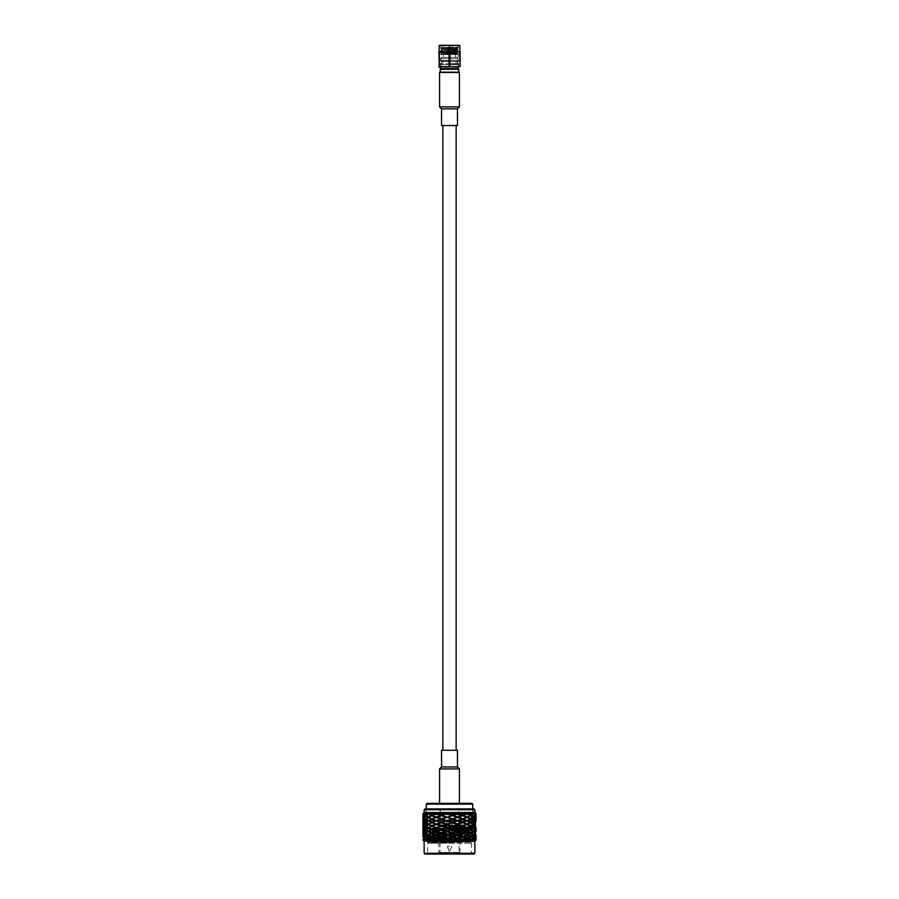 <?xml version="1.0" encoding="UTF-8"?>
<svg xmlns="http://www.w3.org/2000/svg" width="899" height="899" viewBox="0 0 899 899"><rect width="100%" height="100%" fill="white"/><g stroke="black" fill="none" stroke-linecap="round" stroke-linejoin="round"><path stroke-width="0.67" stroke-dasharray="4.5 3.37" d="M458.232 63.762L440.207 63.762L449.5 63.762L449.5 61.368L449.5 63.762L441.274 63.762L441.274 61.368L458.793 61.368L458.232 63.762L441.274 63.762M457.231 63.762L457.726 61.368L441.274 61.368M458.232 61.368L457.231 61.368M440.656 64.593L458.344 64.593L440.656 64.593L440.656 66.852L458.344 66.852L440.263 67.245L458.737 67.245L439.094 67.245M441.094 51.591L438.881 51.591L438.881 66.661L439.341 52.041L441.094 51.591L449.039 52.041L449.039 66.661L439.341 66.661M459.659 66.661L449.961 66.661L449.961 52.041L451.714 51.591L459.659 52.041L460.119 66.661L460.119 51.591L457.906 51.591M447.286 51.591L451.714 51.591M449.5 51.591L439.15 51.591L449.5 51.591M439.15 45.478L459.85 45.478M440.128 44.95L458.872 44.95L440.128 44.95L440.656 47.197L458.344 47.197L449.702 47.197L458.344 47.658L440.656 48.602L458.344 49.782L440.656 50.726L458.344 51.67L440.656 52.614L458.344 53.547L440.656 54.491L441.87 54.648L440.656 54.648L440.656 60.503L458.344 60.503L440.656 60.503M439.678 44.95L459.322 44.95M449.039 66.661L449.961 66.661M449.961 52.041L449.039 52.041M443.252 47.197L455.624 48.4L441.555 48.085L440.656 47.197L458.344 47.894L440.656 48.838L441.881 49.557L457.13 50.479L441.87 51.423L457.13 52.367L441.87 53.446L457.13 52.614L458.321 51.681L440.656 52.614M440.656 45.478L458.344 45.478L440.656 45.478M441.555 48.085L440.679 48.58L458.321 49.524L440.656 50.726L441.87 51.67L457.119 52.591L458.344 53.311L440.768 54.558L456.254 54.075L442.679 53.446L457.636 53.951L458.344 54.648L440.757 54.547M458.344 47.894L449.702 47.197C460.389 47.377 460.49 47.58 450.006 47.771C439.094 47.973 439.15 48.186 450.163 48.4L457.119 48.827L441.881 49.771L440.679 50.468L458.321 51.412L457.119 50.715L441.87 51.67M441.881 51.659L440.656 52.367L458.321 53.299L457.636 53.962M440.656 54.255L458.344 54.648L458.344 60.503M440.207 60.503L458.793 60.503L440.207 60.503L440.207 61.368M440.207 63.762L440.207 64.593L458.793 64.593L440.207 64.593M458.321 49.524L457.13 48.591L441.87 49.535L457.13 50.479M455.624 48.4L458.321 47.917M447.455 54.648C442.286 54.277 440.611 53.884 442.409 53.446L441.611 53.715M442.859 750.26L456.141 750.26L442.859 750.26M449.5 125.545L456.141 125.545L449.5 125.545M461.018 820.607L425.609 820.607L461.018 820.607L461.018 814.764L460.378 814.764L460.378 820.607M460.378 814.764L426.935 814.764L471.795 814.764L471.795 820.607M471.795 814.764L473.11 814.764L473.11 820.607M472.998 814.764L426.002 814.764L472.998 814.764L472.998 808.92L426.002 808.92L472.998 808.92M466.66 838.351L469.683 840.115L471.436 840.115L469.683 840.115L470.975 839.868L467.851 838.351L461.974 840.115L457.209 838.351L462.075 836.598L466.66 838.351L461.974 840.115L460.726 839.632L463.457 840.115L461.974 840.115L470.503 836.598L475.29 833.081L473.908 833.081L475.47 832.822L474.065 831.317L472.301 831.317L473.751 831.575L472.301 831.317L473.908 829.563L475.47 829.811L475.998 831.069L475.616 829.563L473.908 829.563L475.47 829.811L474.065 831.317L472.301 831.317L473.908 829.563L472.301 827.799L475.29 829.563L473.908 829.563L474.447 827.799L476.043 828.046L475.616 829.563L473.908 829.563L473.908 826.046L475.47 826.293L474.065 827.799L472.301 827.799L473.751 828.046L471.436 829.563L466.199 831.317L467.266 831.575L466.199 831.317L469.683 829.563L473.413 831.317L469.683 829.563L473.908 826.046L475.47 826.293L475.998 827.552L475.616 826.046L473.908 826.046L472.301 824.282L473.751 824.529L471.436 826.046L469.683 826.046L473.413 827.799L472.301 827.799L474.447 824.282L476.043 824.529L475.616 826.046L473.908 826.046L473.908 822.518L475.47 822.776L476.032 824.282L474.447 824.282L473.908 822.518L475.47 822.776L474.065 824.282L472.301 824.282L475.29 826.046L473.908 826.046L472.301 824.282L473.908 822.518L472.301 820.765L474.492 821.641L475.29 822.518L473.908 822.518L474.447 820.765L476.043 821.023L475.616 822.518L473.908 822.518L473.908 819L475.47 819.259L474.065 820.765L472.301 820.765L473.751 821.023L471.436 822.518L469.683 822.518L470.975 822.776L466.199 824.282L470.975 826.293L461.974 829.563L466.66 831.317L461.974 829.563L457.209 831.317L460.726 832.598L452.107 829.563L446.724 831.575L451.478 833.081L441.297 829.811L446.893 831.317L452.107 829.563L446.893 827.799L442.061 829.563L436.229 828.046L441.791 829.563L446.893 827.799L441.791 826.046L438.274 827.316L441.791 826.046L437.026 824.282L431.734 826.293L437.026 827.799L428.025 831.575L432.801 833.081L441.297 829.811M462.075 836.598L457.209 834.834L461.974 833.081L469.683 836.598L472.301 834.834L473.751 835.092L471.436 836.598L469.683 836.598L472.301 838.351L473.908 836.598L474.447 838.351L476.043 838.61L475.47 839.868L473.908 840.115L472.301 838.351L473.751 838.104L471.436 836.598L469.683 836.598L473.413 838.351L469.683 840.115L466.199 838.351L467.266 838.104L460.726 836.115L462.075 836.598L469.683 833.081L473.413 834.834L472.301 834.834L473.908 833.081L475.47 833.328L474.065 834.834L472.301 834.834L475.29 836.598L473.908 836.598L475.47 836.34L474.065 834.834L472.301 834.834L473.751 834.587L471.436 833.081L473.751 831.575L475.29 833.081L473.908 833.081L475.47 832.822L475.998 831.564L475.616 833.081L473.908 833.081L475.47 833.328L476.032 834.834L474.447 834.834L476.043 835.092L475.616 836.598L473.908 836.598L473.908 840.115L474.447 838.351L476.032 838.351L474.447 838.351L476.043 838.104L475.616 836.598L473.908 836.598L475.47 836.845L474.065 838.351L472.301 838.351L473.908 840.115L475.616 840.115L473.908 840.115L475.47 839.868L474.065 838.351L472.301 838.351L469.683 840.115L474.492 837.475L475.29 836.598L473.908 836.598L475.47 836.34L476.032 834.834L474.447 834.834L476.043 834.587L475.616 833.081L473.908 833.081L466.199 827.799L470.503 829.563L466.199 827.799L473.908 822.518L472.301 820.765L473.908 819L475.47 819.259L475.998 820.517L475.616 819L473.908 819L472.301 817.247L473.751 817.494L471.436 819L469.683 819L473.413 820.765L472.301 820.765L474.447 817.247L476.043 817.494L475.616 819L473.908 819L473.908 815.483L475.47 815.741L475.998 817M424.935 840.115L423.53 838.61L422.968 840.115L462.075 840.115L457.209 838.351L451.478 840.115L461.974 836.598L466.199 838.351L469.683 836.598L472.301 838.351L474.447 834.834L474.447 831.317L476.043 831.575M475.998 838.104L475.47 836.845L473.908 836.598L472.301 834.834L473.908 836.598L474.447 834.834L473.908 829.563L467.266 824.529L457.209 827.799L460.726 829.08L452.107 826.046L456.939 827.799L461.974 826.046L466.66 827.799L461.974 826.046L469.683 822.518L473.413 824.282L469.683 822.518L472.301 820.765L469.683 819L470.975 819.259L467.851 820.765L461.974 822.518L466.66 824.282L461.974 822.518L453.062 826.046L446.893 824.282L451.478 826.046L457.209 824.282L452.107 822.518L447.522 824.282L441.791 822.518L445.938 824.282L452.107 822.518L446.893 820.765L442.061 822.518L437.026 820.765L436.229 821.023L440.544 822.518L446.893 820.765L441.791 819L438.274 820.281L441.791 819L436.229 817.494L431.734 819.259L437.026 820.765L428.025 824.529L432.801 826.046L425.249 829.811L427.564 831.317L429.317 831.317L425.587 833.081L432.801 829.563L431.734 829.811L437.026 831.317L432.801 829.563L438.274 827.316L436.925 827.799L432.801 826.046L437.026 824.282L436.229 824.529L440.544 826.046L446.893 824.282L442.061 822.518M460.726 837.07L461.974 836.598L466.199 838.351L473.908 833.081L472.301 831.317L475.29 829.563L473.908 829.563L475.47 829.305L474.065 827.799L472.301 827.799L461.974 822.518L466.199 820.765L470.503 822.518L466.199 820.765L472.301 817.247L475.29 819L473.908 819L472.301 817.247L473.908 815.483L475.47 815.741L474.065 817.247L472.301 817.247L473.908 815.483L472.301 813.73L475.29 815.483L473.908 815.483L474.447 813.73L476.043 813.977L475.616 815.483L473.908 815.483L474.447 813.73L476.032 813.73L474.447 813.73M466.66 834.834L469.683 836.598L470.975 836.34L463.457 833.081L467.266 831.575L469.683 833.081L471.436 833.081L469.683 833.081L473.751 831.069L471.436 829.563L469.683 829.563L473.751 827.541L475.29 826.046L473.908 826.046L475.47 825.788L474.065 824.282L472.301 824.282L461.974 819L457.209 820.765L460.726 822.046L452.276 819.259L457.209 820.765L461.974 819L466.66 820.765L461.974 819L467.266 817.494L470.503 819L466.199 817.247L467.266 817.494L463.457 819L457.703 817.494L452.107 819L446.724 817.494L451.478 819L457.703 817.494M467.851 838.351L470.975 836.845L466.199 834.834L461.974 836.598L470.975 832.822L467.851 831.317M463.457 833.081L460.726 832.598L466.199 834.834L469.683 833.081L472.301 834.834L461.974 829.563L466.199 827.799L457.703 824.529M462.075 833.081L470.975 829.305L467.851 827.799M457.703 838.104L452.276 836.34L467.266 831.069L463.457 829.563M452.276 836.34L438.274 831.8L429.317 827.799L428.025 828.046L432.801 829.563L429.317 827.799L432.801 826.046L429.317 824.282L425.249 826.293L423.71 827.799L425.092 827.799L423.53 828.046L424.935 829.563L426.699 829.563L423.71 831.317L425.092 831.317L423.53 831.575L424.935 833.081L426.699 833.081L424.508 832.193L423.71 831.317L425.092 831.317L423.53 831.575L423.002 832.834L423.384 831.317L425.092 831.317L429.317 827.799L426.699 826.046L425.249 826.293L427.564 827.799L429.317 827.799L426.699 826.046L431.734 822.776L435.543 824.282L441.297 822.776M452.276 839.868L436.229 834.587L441.791 833.081L436.925 831.317L441.297 829.305L432.801 826.046L426.699 822.518L425.249 822.776L427.564 824.282L429.317 824.282L426.699 822.518L425.249 822.776L423.71 824.282L425.092 824.282L423.53 824.529L423.002 825.799L423.384 824.282L425.092 824.282L423.53 824.529L424.935 826.046L426.699 826.046L425.092 824.282L429.317 820.765L425.587 822.518L426.699 822.518L425.092 820.765L423.53 821.023L424.025 821.641L426.699 822.518L425.092 820.765L423.53 821.023L423.002 822.27L423.384 820.765L425.092 820.765L426.699 819L423.71 820.765L425.092 820.765L424.553 819L422.957 819.259L423.384 820.765L425.092 820.765L425.092 817.247L423.53 817.494L422.968 819L424.553 819L425.092 817.247L423.53 817.494L424.935 819L426.699 819L425.249 819.259L427.564 820.765L429.317 820.765L428.025 821.023L431.149 822.518L432.801 822.518L438.274 820.281L436.925 820.765L432.801 819L428.497 820.765L436.229 817.494L441.791 819L446.893 817.247L441.791 815.483L445.938 817.247L452.276 815.741L446.893 817.247L436.229 813.977L441.791 815.483L446.893 813.73L442.061 815.483M436.925 834.834L438.274 834.362L436.925 834.834L432.34 833.081L437.026 831.317L432.34 829.563L438.274 827.316M440.544 833.081L436.229 831.575L432.34 833.081L428.497 831.317L429.317 831.317L425.092 827.799L423.53 828.046L422.968 829.563L424.553 829.563L422.957 829.811L423.384 831.317L425.092 831.317L424.553 829.563L426.699 826.046L424.553 822.518L422.957 822.776L423.384 824.282L425.092 824.282L424.688 821.641L429.317 817.247L428.025 817.494L432.801 819L429.317 817.247L425.587 819L426.699 819L425.092 817.247L426.699 815.483L425.249 815.741L427.564 817.247L429.317 817.247L432.801 815.483L429.317 817.247L426.699 815.483L423.71 817.247L425.092 817.247L424.553 815.483L422.957 815.741L423.384 817.247L425.092 817.247L425.092 813.73L423.53 813.977L424.935 815.483L426.699 815.483L429.317 813.73L425.587 815.483L426.699 815.483L425.092 813.73L423.53 813.977L423.002 815.247L423.384 813.73L425.092 813.73L422.957 813.73M432.34 833.081L426.699 829.563L424.553 826.046L422.957 826.293L423.384 827.799L425.092 827.799L425.092 824.282L429.317 820.765L425.092 817.247L426.699 815.483L425.092 813.73L423.71 813.73L425.092 813.73L424.553 815.483L422.957 815.236M441.297 839.868L446.893 838.351L441.791 840.115L432.34 836.598L428.497 838.351L432.801 840.115L429.317 838.351L426.699 840.115L425.249 839.868L427.564 838.351L429.317 838.351L425.249 836.34L427.564 834.834L429.317 834.834L425.587 833.081L426.699 833.081L424.553 829.563L426.699 826.046L432.801 822.518L426.699 819L429.317 817.247L426.699 815.483L429.317 813.73L428.025 813.977L435.543 817.247L441.297 815.741M432.34 836.598L437.026 834.834L432.34 836.598L428.497 834.834L425.587 836.598L426.699 836.598L423.71 834.834L425.092 834.834L424.553 833.081L422.968 833.081L424.553 833.081L425.092 831.317L429.317 827.799L437.026 824.282L429.317 820.765L432.801 819L429.317 817.247L437.026 813.73L432.34 815.483L429.317 813.73L427.564 813.73L432.801 815.483L437.026 813.73L435.543 813.73L438.274 814.202L423.384 813.73M436.925 838.351L432.801 840.115L427.89 837.475L425.092 834.834L423.53 834.587L423.002 833.317L423.384 834.834L425.092 834.834L423.53 834.587L424.935 833.081L426.699 833.081L423.71 834.834L425.092 834.834L423.53 835.092L424.935 836.598L426.699 836.598L423.71 838.351L425.092 838.351L424.553 840.115L422.957 839.868L423.384 838.351L425.092 838.351L423.53 838.104L424.935 836.598L426.699 836.598L425.249 836.845L426.126 837.475L429.317 838.351L426.699 840.115L425.249 839.868L423.71 838.351L425.092 838.351L424.553 836.598L422.968 836.598L424.553 836.598L422.957 836.34L423.384 834.834L425.092 834.834L424.553 833.081L422.957 832.822M422.957 833.328L424.553 833.081L425.092 831.317L423.53 831.069L422.968 829.563L424.553 829.563L422.957 829.305L423.384 827.799L425.092 827.799L423.53 827.541L423.002 826.293M441.791 840.115L437.026 838.351L431.734 839.868L437.026 838.351L432.801 836.598L429.317 838.351L428.025 838.104L432.801 836.598L429.317 838.351L426.699 836.598L429.317 834.834L426.699 833.081L425.249 833.328L427.564 834.834L429.317 834.834L432.801 833.081L428.497 834.834L429.317 834.834L425.092 831.317L423.53 831.069L424.935 829.563L426.699 829.563L423.71 827.799L425.092 827.799L423.53 827.541L424.935 826.046L426.699 826.046L425.249 825.788L423.71 824.282L425.092 824.282L423.53 824.035L423.002 822.765M424.553 840.115L425.092 838.351L426.699 840.115L423.024 837.475L423.384 838.351L425.092 838.351L424.553 836.598L426.699 833.081L425.249 832.822L432.801 829.563L425.249 825.788L427.564 824.282L429.317 824.282L423.71 820.765L425.092 820.765L423.53 820.517L422.968 819L424.553 819L422.957 818.753L423.384 817.247L425.092 817.247L423.53 816.989L423.002 815.73M438.274 838.834L429.317 834.834L425.092 838.351L426.699 836.598L425.092 834.834L429.317 831.317L425.249 829.305L427.564 827.799L429.317 827.799L428.025 827.541L431.149 826.046M452.107 840.115L441.791 836.598L436.229 838.104L441.791 836.598L437.026 834.834L432.801 836.598L437.026 834.834L428.025 831.069L431.149 829.563M438.274 835.317L431.734 832.822L435.543 831.317M438.274 831.8L436.229 831.069L440.544 829.563M441.297 832.822L445.938 831.317M436.925 831.317L438.274 830.845M441.297 836.34L446.893 834.834L441.791 833.081L446.893 831.317L442.061 829.563M457.703 834.587L447.522 831.317M452.276 832.822L456.939 831.317L452.276 829.811M458.456 838.351L462.771 836.845L452.107 833.081L461.974 829.563L460.726 829.08L462.075 829.563L460.726 829.08M456.939 831.317L452.107 829.563L457.703 827.541L453.062 826.046M463.457 836.598L467.266 835.092L458.456 831.317M460.726 833.553L461.974 833.081L460.726 832.598M466.66 831.317L473.751 827.541L471.436 826.046L469.683 826.046L473.751 824.035L475.29 822.518L473.908 822.518L475.47 822.27L474.065 820.765L472.301 820.765L466.199 817.247L469.683 815.483L470.975 815.741L466.199 817.247L461.974 815.483L466.66 817.247L461.974 815.483L457.209 817.247L446.893 813.73M458.456 834.834L466.199 831.317L469.683 833.081L473.413 831.317L472.301 831.317L469.683 833.081L470.975 833.328L467.851 834.834M453.062 833.081L457.703 831.575M446.724 834.587L451.478 833.081M442.061 833.081L446.724 831.575M435.543 838.351L428.025 834.587L431.149 833.081M476.043 831.069L474.447 831.317L473.908 829.563L475.47 829.305L475.998 828.046M457.703 831.069L470.975 825.788L467.851 824.282M446.724 838.104L452.107 836.598L446.893 834.834L452.107 833.081L456.939 834.834M440.544 836.598L436.229 835.092L441.791 833.081L445.938 834.834M431.149 836.598L428.025 835.092L431.734 833.328L435.543 834.834M460.726 830.035L462.771 829.305L458.456 827.799M432.34 829.563L435.543 827.799M446.724 831.069L451.478 829.563L446.724 828.046M451.478 829.563L446.893 827.799L452.276 825.788L447.522 824.282M453.062 829.563L457.703 828.046M462.075 829.563L467.266 827.541L463.457 826.046M447.522 834.834L452.276 833.328M438.274 834.362L441.297 833.328M460.726 839.632L452.107 836.598L457.209 834.834L460.726 836.115M445.938 838.351L441.297 836.845L446.893 834.834L451.478 836.598M422.957 836.845L424.553 836.598L425.092 834.834L423.53 835.092L423.002 836.351M476.043 827.541L474.447 827.799L476.032 827.799L474.447 827.799L473.908 826.046L475.47 825.788L476.032 824.282L474.447 824.282L476.043 824.035L475.616 822.518L473.908 822.518L475.47 822.27L475.998 821.012M438.274 828.282L428.025 824.035L431.149 822.518M436.925 827.799L440.544 826.046M441.297 829.305L445.938 827.799L441.297 826.293M445.938 827.799L432.801 822.518L437.026 820.765L432.801 819L437.026 817.247L428.497 813.73M452.276 829.305L456.939 827.799M447.522 827.799L452.276 826.293M466.66 827.799L473.751 824.035L471.436 822.518L469.683 822.518L473.751 820.517L475.29 819L473.908 819L475.47 818.753L474.065 817.247L472.301 817.247L469.683 815.483L473.413 817.247L469.683 815.483L472.301 813.73L473.751 813.977L471.436 815.483L466.199 813.73L467.266 813.977L461.974 815.483L466.199 813.73L470.503 815.483L466.199 813.73L467.851 813.73L461.974 815.483L457.703 813.977L452.107 815.483L457.703 813.977M453.062 836.598L457.703 835.092M442.061 836.598L446.724 835.092M457.703 827.541L461.974 826.046L457.209 824.282L461.974 822.518L460.726 822.046L462.075 822.518L460.726 822.046M451.478 840.115L446.724 838.61L452.107 836.598L456.939 838.351M460.726 826.518L470.975 822.27L467.851 820.765M460.726 825.563L462.771 825.788L458.456 824.282M422.957 825.788L424.553 826.046L422.968 826.046L424.553 826.046L425.092 824.282L423.53 824.035L424.935 822.518L426.699 822.518L425.249 822.27L426.126 821.641L429.317 820.765L423.71 817.247L425.092 817.247L423.53 816.989L424.935 815.483L426.699 815.483L423.71 813.73M432.34 826.046L435.543 824.282M446.724 827.541L451.478 826.046M442.061 826.046L446.724 824.529M462.075 826.046L467.266 824.035L463.457 822.518M447.522 838.351L452.276 836.845M438.274 837.879L441.297 836.845M438.274 824.754L436.925 824.282L441.791 822.518L437.026 820.765L438.274 820.281M440.544 822.518L436.229 824.035L428.025 820.517L431.149 819M441.297 825.788L445.938 824.282M436.925 824.282L438.274 823.81M452.276 825.788L456.939 824.282L452.276 822.776M456.939 824.282L452.107 822.518L457.703 820.517L453.062 819M466.66 824.282L473.751 820.517L471.436 819L469.683 819L475.29 815.483L473.908 815.483L472.301 813.73L474.065 813.73L472.301 813.73L473.413 813.73L469.683 815.483L470.975 815.236L467.851 813.73L436.925 813.73M425.587 840.115L429.317 838.351L428.025 838.61L431.149 840.115M432.34 840.115L437.026 838.351L436.229 838.61L440.544 840.115M462.075 840.115L467.266 838.61L466.199 838.351L470.503 840.115L473.751 838.61L472.301 838.351L475.616 840.115L476.043 838.61M453.062 840.115L457.703 838.61M442.061 840.115L446.724 838.61M425.092 838.351L423.53 838.61L425.092 838.351M457.703 824.035L470.975 818.753L467.851 817.247M471.436 840.115L475.29 840.115M463.457 840.115L470.503 840.115M460.726 823.001L462.771 822.27L458.456 820.765M422.957 822.27L424.553 822.518L422.968 822.518L424.553 822.518L425.092 820.765L423.53 820.517L424.935 819L426.699 819L425.249 818.753L427.564 817.247L429.317 817.247L425.249 815.236L427.564 813.73M432.34 822.518L435.543 820.765M446.724 824.035L451.478 822.518L446.724 821.023M451.478 822.518L446.893 820.765L452.276 818.753L447.522 817.247M453.062 822.518L457.703 821.023M462.075 822.518L467.266 820.517L463.457 819M474.852 841.307L424.148 841.307M474.852 853.252L424.148 853.252M476.043 820.517L474.447 820.765L476.032 820.765L474.447 820.765L473.908 819L475.47 818.753L475.998 817.494M438.274 821.248L428.025 816.989L431.149 815.483M436.925 820.765L440.544 819M441.297 822.27L445.938 820.765L441.297 819.259M445.938 820.765L431.734 815.236L435.543 813.73M452.276 822.27L456.939 820.765M447.522 820.765L452.276 819.259M466.66 820.765L473.751 816.989L471.436 815.483L469.683 815.483L473.413 813.73L467.851 813.73M474.054 854.05L424.946 854.05M457.703 820.517L461.974 819L457.209 817.247L461.974 815.483L457.209 813.73M426.8 854.05L472.2 854.05L426.8 854.05L427.598 853.252L471.402 853.252L427.598 853.252L427.598 843.161L471.402 843.161L427.598 843.161M460.726 819.483L470.503 815.483L467.266 816.989L463.457 815.483M460.726 818.528L462.771 818.753L458.456 817.247M432.34 819L435.543 817.247M446.724 820.517L451.478 819M442.061 819L446.724 817.494M462.075 819L466.66 817.247M474.065 813.73L476.032 813.73L475.47 815.236L473.908 815.483L475.616 815.483L476.043 816.989L474.447 817.247L476.032 817.247L474.447 817.247L473.908 815.483L475.47 815.236L473.413 813.73M438.274 817.719L436.925 817.247L441.791 815.483L438.274 814.202M440.544 815.483L436.229 816.989L437.026 817.247L432.34 815.483M441.297 818.753L445.938 817.247M436.925 817.247L438.274 816.764M452.276 818.753L456.939 817.247L452.276 815.741M456.939 817.247L453.062 815.483M427.755 843.161L443.612 843.116C430.835 842.543 426.71 841.936 431.239 841.307L469.379 839.722L429.632 838.329L469.368 836.924L429.632 835.519L469.379 834.092L429.621 832.688L469.379 831.283L429.621 829.867L469.716 829.013L471.177 829.856L427.812 828.462L470.705 828.035L441.083 829.361M457.703 816.989L462.771 815.236L458.456 813.73M430.284 843.116L471.177 841.509L427.823 840.104L429.632 841.138L429.183 841.745L469.379 840.082L429.621 838.677L469.379 837.272L429.621 835.868L469.379 834.452L429.621 833.047L469.379 831.642L429.621 830.238L456.838 829.361C473.571 829.136 473.717 828.912 457.276 828.687L428.295 828.035M431.239 841.307L470.155 842.082L427.969 842.981L429.958 842.329L471.188 841.127L427.823 839.7L471.188 838.317L427.823 836.89L471.188 835.497L427.823 834.081L471.188 832.688L427.812 831.283L471.177 829.856M460.726 815.966L466.66 813.73M462.075 815.483L460.726 815.011M422.968 815.483L424.553 815.483L422.968 815.483M446.724 816.989L451.478 815.483L446.724 813.977M451.478 815.483L447.522 813.73M427.823 840.104L471.188 838.677L427.823 837.284L471.188 835.868L427.823 834.474L471.177 833.07L427.823 831.654L471.177 830.249L429.958 829.024L453.793 828.035L437.004 828.035M464.952 828.035L453.793 828.035M443.612 843.116L427.812 842.532L429.239 841.7M438.611 828.035L460.389 828.035L438.611 828.035L438.611 825.383L460.389 825.383L438.611 825.383L460.119 825.642L438.881 825.642L438.881 852.454L460.119 852.454L439.15 852.724M441.297 815.236L445.938 813.73M452.276 815.236L456.939 813.73M424.148 812.539L474.841 812.539M449.5 825.383L427.598 825.383L449.5 825.383M449.5 827.507L472.998 827.507L449.5 827.507M474.852 809.718L424.148 809.718M474.054 808.92L424.946 808.92M472.998 820.866L426.002 820.866L472.998 820.866L472.998 827.507M461.018 814.764L473.11 814.764M449.5 820.866L473.391 820.866L449.5 820.866M458.76 834.272L440.24 834.272L458.76 834.272L458.76 826.305L440.207 826.305L458.793 826.305L459.052 852.724L439.948 852.724L459.052 852.724M459.85 852.724L460.389 828.035M459.187 826.305L439.813 826.305L459.187 826.305L459.187 809.19L439.813 809.19L459.187 809.19M458.76 809.19L440.24 809.19L458.76 809.19L458.76 823.394L440.24 823.394L459.164 823.394L439.836 823.394L458.76 823.394M449.5 834.272L458.232 834.272L449.5 834.272M449.5 834.8L458.76 834.8L449.5 834.8M458.76 838.25L440.24 838.25L458.76 838.25L458.76 834.8M452.354 838.25L446.646 838.25L452.354 838.25L452.354 821.933L446.646 821.933L452.354 821.933L446.713 822.192L452.287 822.192L452.287 838.385L446.713 838.385L452.287 838.385M449.5 825.911L459.164 825.911L449.5 825.911M449.5 846.352L447.309 846.352L449.5 846.352M449.5 814.629L471.402 814.629L449.5 814.629M449.5 820.731L471.402 820.731L449.5 820.731M426.272 820.731L472.728 820.731L426.272 820.731L426.272 824.855L472.728 824.855L426.8 825.383M472.2 825.383L472.728 820.731M426.272 814.629L472.728 814.629L426.272 814.629L426.272 808.92M472.728 804.144L426.272 804.144M472.728 814.629L472.728 808.92M471.93 803.346L427.07 803.346M439.577 803.346L459.423 803.346L439.577 803.346M439.577 768.926L459.423 768.926M441.533 766.959L457.467 766.959M441.533 750.26L457.467 750.26M449.5 63.953L458.13 63.953L449.5 63.953M449.5 61.166L440.87 61.166L449.5 61.166M449.5 58.649L440.87 58.649L449.5 58.649M457.344 58.649L441.533 58.649L457.344 58.649M458.13 68.605L440.87 68.605M458.793 69.268L440.207 69.268M440.207 72.19L458.793 72.19M449.5 72.448L458.524 72.448L449.5 72.448M449.5 52.547L455.074 52.547L449.5 52.547M443.443 52.547L455.557 52.547L443.443 52.547L443.443 57.322L455.557 57.322L443.443 57.322M449.5 52.738L454.872 52.738L449.5 52.738M448.994 48.422L450.725 48.422L448.994 48.422M450.613 52.412L448.275 52.412L450.613 52.412M450.197 52.412L447.814 52.412L450.197 52.412M450.657 52.547L444.128 52.547L450.657 52.547M457.344 57.322L441.533 57.322L457.344 57.322M457.467 125.545L441.533 125.545M459.423 72.448L439.577 72.448M459.423 106.869L439.577 106.869M457.467 108.835L441.533 108.835M458.793 852.454L440.207 852.454L458.793 852.454M449.5 851.184L448.702 851.184L449.5 851.184M449.5 63.694L455.804 63.694L449.5 63.694M449.5 61.435L455.804 61.435L449.5 61.435M457.726 63.762L457.726 61.368M458.344 64.593L458.737 67.245M458.872 44.95L458.041 47.49M458.344 49.546L457.119 50.501M458.793 60.503L458.793 61.368M458.793 63.762L458.793 64.593M441.6 53.715L440.679 52.625M440.679 54.243L441.667 53.67M426.935 814.764L426.935 820.607M471.402 843.161L471.402 853.252L472.2 854.05M427.812 828.462L429.632 829.889L427.823 831.26M427.812 831.283L429.632 832.699L427.812 834.452M427.823 834.474L429.632 835.519L427.812 837.272M427.823 837.284L429.632 838.329L427.812 840.082M471.188 829.867L469.368 831.294L471.177 832.665M471.177 833.07L469.368 834.103L471.188 835.868M471.177 835.879L469.368 836.924L471.188 838.677M471.177 838.688L469.368 839.733L471.188 841.486M471.177 841.509L470.155 842.093L471.245 843.161M469.716 829.024L470.705 828.035M428.396 828.114L427.823 828.451M471.402 827.507L471.402 825.383M427.598 827.507L427.598 825.383M426.002 827.507L426.002 820.866M473.391 820.866L473.391 814.764M426.002 814.764L426.002 808.92M440.24 834.272L439.948 852.724M439.813 826.305L439.813 809.19M440.24 834.8L440.24 838.25M446.713 838.385L446.646 821.933L446.646 838.25M458.76 826.305L459.164 823.394M440.24 826.305L439.836 823.394M440.24 809.19L440.24 823.394M447.309 838.385L447.309 846.352L449.331 851.656M451.691 838.385L451.691 846.352L449.669 851.656M427.598 814.629L427.598 820.731M471.402 814.629L471.402 820.731M456.074 61.166L456.074 63.953M442.926 61.166L442.926 63.953M440.87 58.649L440.87 61.166M458.13 58.649L458.13 61.166M458.13 67.245L458.13 63.953M440.87 67.245L440.87 63.953M455.557 52.547L455.557 57.322M449.208 46.299L448.275 48.422L448.275 52.412M449.792 46.299L450.725 48.422L450.725 52.412M457.467 58.649L457.467 57.322M441.533 58.649L441.533 57.322"/><path stroke-width="1.35" d="M441.094 51.591L439.341 52.041L439.341 66.661L449.039 66.661L449.039 52.041L439.341 52.041M439.341 66.661L438.881 52.041M457.906 51.591L460.119 51.591L460.119 66.661L459.659 52.041L457.906 51.591L449.961 52.041L449.961 66.661L459.659 66.661M451.714 51.591L447.286 51.591M439.15 45.478L459.85 45.478L439.15 45.478L439.15 51.591M438.881 67.234L440.263 67.245M449.961 66.661L449.039 66.661M449.039 52.041L449.961 52.041M442.859 125.545L442.859 750.26M476.043 831.575L476.043 827.541M474.065 831.317L475.47 832.822L475.47 829.811L474.065 831.317L472.301 831.317M467.851 831.317L470.975 832.822L473.413 831.317L470.975 829.811L466.199 831.317M458.456 831.317L462.771 832.822L466.66 831.317L462.771 829.811L452.107 833.081L462.075 829.563L457.703 828.046L441.791 833.081L457.703 828.046M441.297 839.868L438.274 838.834L441.791 840.115L462.075 833.081L446.724 828.046L452.107 829.563L462.075 826.046L457.703 824.529L452.107 826.046L456.939 827.799M440.544 836.598L436.229 835.092L432.34 836.598L436.229 838.104L460.726 830.035M452.276 832.822L447.522 831.317M456.939 831.317L452.276 829.811M452.276 836.34L446.893 834.834L452.107 833.081L441.297 829.811L446.893 831.317L451.478 829.563M440.544 833.081L436.229 831.575L432.34 833.081L436.229 834.587L445.938 831.317M441.297 832.822L436.925 831.317L441.297 829.811M441.297 836.34L436.925 834.834L441.791 833.081L438.274 831.8M435.543 831.317L431.734 829.811L428.497 831.317L431.734 832.822L437.026 831.317M422.957 836.845L423.384 831.317L425.249 832.822L427.564 831.317L429.317 831.317M423.71 831.317L425.249 829.811L427.564 831.317M423.384 831.317L422.957 829.811L422.957 832.822M431.149 833.081L428.025 834.587L425.587 833.081L428.025 831.575L432.801 833.081M446.724 834.587L442.061 833.081M451.478 833.081L446.724 831.575M457.703 834.587L453.062 833.081M460.726 832.598L457.703 831.575M463.457 833.081L467.266 831.575L470.503 833.081L467.266 834.587L461.974 833.081M471.436 833.081L473.751 831.575L475.29 833.081L473.751 834.587L471.436 833.081L469.683 833.081M424.935 833.081L423.53 831.575L423.53 834.587L424.935 833.081L426.699 833.081M438.274 830.845L457.703 824.529M446.724 838.104L441.791 836.598L446.893 834.834L441.791 833.081L438.274 834.362M458.456 834.834L462.771 833.328L466.66 834.834L462.771 836.34L452.107 833.081L447.522 834.834M452.276 839.868L446.893 838.351L452.107 840.115L457.209 838.351L452.107 836.598L460.726 833.553M475.616 829.563L473.751 828.046L471.436 829.563L469.683 829.563M471.436 829.563L473.751 831.069L475.29 829.563M463.457 829.563L467.266 831.069L470.503 829.563L467.266 828.046L461.974 829.563M457.703 831.069L453.062 829.563M446.724 831.069L442.061 829.563L446.724 828.046M442.061 829.563L436.925 827.799L441.297 826.293L446.893 827.799L441.297 826.293M440.544 829.563L436.229 828.046L432.34 829.563L436.229 831.069L445.938 827.799M431.149 829.563L428.025 828.046L425.587 829.563L428.025 831.069L432.801 829.563M424.935 829.563L423.53 828.046L423.53 831.069L424.935 829.563L426.699 829.563M427.564 834.834L425.249 833.328L423.71 834.834L425.249 836.34L427.564 834.834L429.317 834.834M435.543 834.834L431.734 836.34L428.497 834.834L431.734 833.328L437.026 834.834M445.938 834.834L441.297 833.328M456.939 834.834L452.276 833.328M467.851 834.834L470.975 833.328L473.413 834.834L470.975 836.34L466.199 834.834M474.065 834.834L475.47 833.328L475.47 836.34L474.065 834.834L472.301 834.834M460.726 829.08L446.893 824.282L441.791 826.046L452.107 822.518L447.522 824.282L441.791 822.518L438.274 823.81L446.893 820.765L442.061 822.518L436.925 820.765L441.297 819.259L445.938 820.765L452.276 819.259L447.522 820.765L441.297 819.259M438.274 838.834L436.925 838.351L441.791 836.598L438.274 835.317M441.791 840.115L452.107 836.598L446.893 834.834L442.061 836.598M457.703 838.104L462.075 836.598L457.209 834.834L453.062 836.598M474.065 827.799L475.47 829.305L475.47 826.293L474.065 827.799L472.301 827.799M467.851 827.799L470.975 829.305L473.413 827.799L470.975 826.293L466.199 827.799M458.456 827.799L462.771 829.305L466.66 827.799L462.771 826.293L457.209 827.799L460.726 826.518M452.276 829.305L447.522 827.799L452.276 826.293M447.522 827.799L462.075 822.518L457.703 821.023L452.107 822.518L457.703 821.023M441.297 829.305L438.274 828.282M435.543 827.799L431.734 826.293L428.497 827.799L431.734 829.305L437.026 827.799M423.384 827.799L422.957 826.293L422.957 829.305L423.384 827.799L425.249 829.305L427.564 827.799L429.317 827.799M427.564 827.799L425.249 826.293L423.71 827.799M431.149 836.598L428.025 838.104L425.587 836.598L428.025 835.092L432.801 836.598M451.478 836.598L446.724 835.092M460.726 836.115L457.703 835.092M463.457 836.598L467.266 835.092L470.503 836.598L467.266 838.104L461.974 836.598M471.436 836.598L473.751 835.092L475.29 836.598L473.751 838.104L471.436 836.598L469.683 836.598M475.616 836.598L476.043 835.092L476.043 838.104L475.29 836.598M424.935 836.598L423.53 835.092L423.53 838.104L424.935 836.598L426.699 836.598M438.274 827.316L441.791 826.046L436.925 824.282L438.274 823.81M442.061 840.115L422.957 840.115L424.148 841.307L474.852 841.307L476.043 840.115L442.061 840.115L446.893 838.351L441.791 836.598L438.274 837.879M458.456 838.351L462.771 836.845L466.66 838.351L462.771 839.868L452.107 836.598L447.522 838.351M452.107 840.115L460.726 837.07M475.616 826.046L473.751 824.529L471.436 826.046L469.683 826.046M471.436 826.046L473.751 827.541L475.29 826.046M463.457 826.046L467.266 827.541L470.503 826.046L467.266 824.529L461.974 826.046M457.703 827.541L453.062 826.046M446.724 827.541L442.061 826.046M451.478 826.046L446.724 824.529M440.544 826.046L436.229 824.529L432.34 826.046L436.229 827.541L452.107 822.518L446.724 820.517L457.703 817.494L452.107 819L446.893 817.247L451.478 819M431.149 826.046L428.025 824.529L425.587 826.046L428.025 827.541L432.801 826.046M423.002 826.293L423.53 827.541L424.935 826.046L426.699 826.046M429.317 824.282L427.564 824.282L425.249 825.788L423.384 824.282L422.968 826.046L423.53 824.529L424.935 826.046M427.564 838.351L425.249 836.845L423.71 838.351L425.249 839.868L427.564 838.351L429.317 838.351M435.543 838.351L431.734 839.868L428.497 838.351L431.734 836.845L437.026 838.351M445.938 838.351L441.297 836.845M456.939 838.351L452.276 836.845M467.851 838.351L470.975 836.845L473.413 838.351L470.975 839.868L466.199 838.351M475.616 840.115L476.032 838.351L475.47 839.868L474.065 838.351L475.47 836.845L475.998 838.104M474.065 838.351L472.301 838.351M460.726 825.563L452.107 822.518L462.075 819L457.703 817.494M462.075 840.115L457.209 838.351L453.062 840.115M474.065 824.282L475.47 825.788L475.47 822.776L474.065 824.282L472.301 824.282M467.851 824.282L470.975 825.788L473.413 824.282L470.975 822.776L466.199 824.282M458.456 824.282L462.771 825.788L466.66 824.282L462.771 822.776L457.209 824.282L460.726 823.001M452.276 825.788L447.522 824.282M456.939 824.282L452.276 822.776M441.297 825.788L438.274 824.754M445.938 824.282L441.297 822.776M435.543 824.282L431.734 822.776L428.497 824.282L431.734 825.788L437.026 824.282M423.71 824.282L425.249 822.776L427.564 824.282M423.384 824.282L423.53 821.023L424.935 822.518L426.699 822.518M425.587 840.115L428.025 838.61L431.149 840.115M432.34 840.115L436.229 838.61L440.544 840.115M451.478 840.115L446.724 838.61M460.726 839.632L457.703 838.61M463.457 840.115L467.266 838.61L470.503 840.115M471.436 840.115L473.751 838.61L475.29 840.115M424.935 840.115L423.53 838.61L422.968 840.115M476.043 821.023L475.998 817M475.616 822.518L473.751 821.023L471.436 822.518L469.683 822.518M471.436 822.518L473.751 824.035L475.29 822.518M463.457 822.518L467.266 824.035L470.503 822.518L467.266 821.023L461.974 822.518M457.703 824.035L453.062 822.518M446.724 824.035L442.061 822.518M451.478 822.518L446.724 821.023M440.544 822.518L436.229 821.023L432.34 822.518L436.229 824.035L445.938 820.765M431.149 822.518L428.025 821.023L425.587 822.518L428.025 824.035L432.801 822.518M429.317 820.765L427.564 820.765L425.249 822.27L423.384 820.765L423.53 824.035L424.935 822.518M460.726 822.046L452.107 819L462.075 815.483L457.703 813.977L452.107 815.483L456.939 817.247M474.852 853.252L474.054 854.05L424.946 854.05L424.148 853.252L474.852 853.252L474.852 841.307M474.065 820.765L475.47 822.27L475.47 819.259L474.065 820.765L472.301 820.765M467.851 820.765L470.975 822.27L473.413 820.765L470.975 819.259L466.199 820.765M458.456 820.765L462.771 822.27L466.66 820.765L462.771 819.259L457.209 820.765L460.726 819.483M452.276 822.27L447.522 820.765M456.939 820.765L452.276 819.259M441.297 822.27L438.274 821.248M435.543 820.765L431.734 819.259L428.497 820.765L431.734 822.27L437.026 820.765M427.564 820.765L425.249 819.259L423.71 820.765M423.384 820.765L422.957 819.259L422.957 822.27M438.274 820.281L457.703 813.977M475.616 819L473.751 817.494L471.436 819L469.683 819M471.436 819L473.751 820.517L475.29 819M463.457 819L467.266 820.517L470.503 819L467.266 817.494L461.974 819M457.703 820.517L453.062 819M446.724 820.517L442.061 819L446.724 817.494M442.061 819L436.925 817.247L441.297 815.741L446.893 817.247L441.297 815.741M440.544 819L436.229 817.494L432.34 819L436.229 820.517L445.938 817.247M431.149 819L428.025 817.494L425.587 819L428.025 820.517L432.801 819M424.935 819L423.53 817.494L423.53 820.517L424.935 819L426.699 819M460.726 818.528L446.893 813.73L441.791 815.483L446.893 813.73M474.065 817.247L475.47 818.753L475.47 815.741L474.065 817.247L472.301 817.247M467.851 817.247L470.975 818.753L473.413 817.247L470.975 815.741L466.199 817.247M458.456 817.247L462.771 818.753L466.66 817.247L462.771 815.741L457.209 817.247L460.726 815.966M452.276 818.753L447.522 817.247L452.276 815.741M447.522 817.247L456.939 813.73L476.043 813.73L475.47 815.236L474.065 813.73M441.297 818.753L438.274 817.719M435.543 817.247L431.734 815.741L428.497 817.247L431.734 818.753L437.026 817.247M423.384 817.247L422.957 815.741L422.957 818.753L423.384 817.247L425.249 818.753L427.564 817.247L429.317 817.247M423.71 817.247L425.249 815.741L427.564 817.247M438.274 816.764L441.791 815.483L436.925 813.73L456.939 813.73M476.043 816.989L476.043 813.977L476.043 816.989M475.616 815.483L473.751 813.977L471.436 815.483L469.683 815.483M471.436 815.483L473.751 816.989L475.29 815.483M463.457 815.483L467.266 816.989L470.503 815.483L467.266 813.977L461.974 815.483M457.703 816.989L453.062 815.483M446.724 816.989L442.061 815.483M451.478 815.483L446.724 813.977M440.544 815.483L436.229 813.977L432.34 815.483L436.229 816.989L445.938 813.73M431.149 815.483L428.025 813.977L425.587 815.483L428.025 816.989L432.801 815.483M423.002 815.73L423.53 816.989L424.935 815.483L426.699 815.483M424.935 815.483L423.53 813.977L422.968 815.483L423.384 813.73L436.925 813.73M460.726 815.011L457.209 813.73M467.851 813.73L470.975 815.236L473.413 813.73M458.456 813.73L462.771 815.236L466.66 813.73M452.276 815.236L447.522 813.73M441.297 815.236L438.274 814.202M428.497 813.73L431.734 815.236L435.543 813.73M423.71 813.73L425.249 815.236L427.564 813.73M422.957 815.236L423.384 813.73M474.841 812.539L424.148 812.539L424.148 809.718L474.852 809.718L474.852 812.539L476.043 813.73M424.148 809.718L424.946 808.92L474.054 808.92L474.852 809.718M426.272 808.92L426.272 804.144L472.728 804.144L472.728 808.92M426.272 804.144L427.07 803.346L471.93 803.346L472.728 804.144M457.467 766.959L441.533 766.959L441.533 750.26L457.467 750.26L457.467 766.959L459.423 768.926L439.577 768.926L439.577 803.346M440.87 67.245L440.87 68.605L458.13 68.605L458.13 67.245M449.5 69.268L458.793 69.268L458.793 72.19L440.207 72.19L440.207 69.268L449.5 69.268M457.467 108.835L441.533 108.835L441.533 125.545L457.467 125.545L457.467 108.835L459.423 106.869L459.423 72.448L439.577 72.448L439.577 106.869L459.423 106.869M459.85 45.478L459.85 51.591M456.141 125.545L456.141 750.26M476.043 831.069L476.043 828.046M422.957 836.34L422.957 833.328M422.957 825.788L422.957 822.776M476.043 840.115L476.043 838.61M424.148 841.307L424.148 853.252M476.043 820.517L476.043 817.494M424.148 812.539L422.957 813.73M459.423 768.926L459.423 803.346M441.533 766.959L439.577 768.926M440.87 68.605L440.207 69.268M458.13 68.605L458.793 69.268M441.533 108.835L439.577 106.869"/></g></svg>
